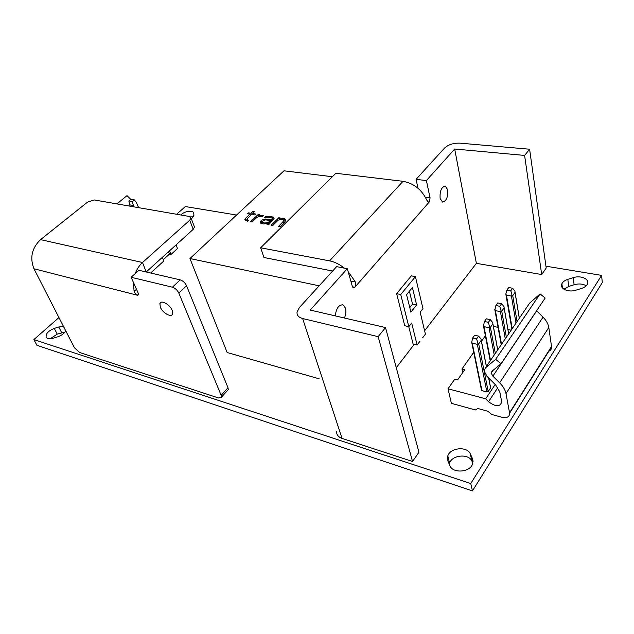 <?xml version="1.0" encoding="UTF-8"?>
<svg xmlns="http://www.w3.org/2000/svg" width="634" height="634" viewBox="0 0 634 634"><rect width="100%" height="100%" fill="white"/><g stroke="black" fill="none" stroke-linecap="round" stroke-linejoin="round"><path stroke-width="0.95" d="M58.946 317.563L33.864 339.586L36.946 345.3L472.457 490.906L602.3 282.558L601.587 275.386L545.945 266.185M563.919 289.215L568.714 286.441L574.103 284.737L573.247 277.652L567.826 279.364C564.839 280.355 562.865 281.805 561.89 283.731C559.259 288.557 568.326 292.805 575.973 290.166L581.497 288.43C584.382 287.479 586.331 286.085 587.33 284.254C590.222 279.269 580.871 274.998 573.247 277.652M586.204 285.76C582.797 283.802 578.763 283.461 574.103 284.737M472.861 463.177L471.973 461.251C468.898 453.365 452.09 454.847 449.569 463.145L449.268 464.199M193.528 216.868L190.335 216.868M65.001 332.113L57.234 334.134L50.205 338.778M236.585 215.029L185.358 206.557L176.585 214.26M472.457 490.906L470.753 483.528L601.587 275.386M33.864 339.586L470.753 483.528M65.778 330.908C64.296 333.468 61.688 335.402 57.956 336.725L53.407 338.176C49.737 339.214 47.336 338.889 46.187 337.201C45.561 333.801 48.247 330.877 54.262 328.412L58.748 326.986L63.503 326.462M191.428 219.015L193.956 215.148L193.639 213.064C193.33 209.799 184.074 211.201 180.785 214.989M470.325 453.928C467.242 446.067 450.346 447.588 447.794 455.886L447.873 460.934L449.878 465.641C452.589 473.432 469.319 472.56 472.433 464.381L472.473 458.596L470.325 453.928L471.973 461.251M169.54 250.818L171.014 254.44L169.429 254.107L163.326 259.655M171.014 254.44L177.504 248.52L176.046 244.914M150.646 273.016L163.865 260.954L162.359 257.333M138.141 206.605L139.329 207.793M116.941 203.902L127.022 195.629L130.794 199.353L134.368 199.932L136.445 202.547L138.584 207.659M168.478 251.777L169.429 254.107M130.065 206.185L128.853 200.954L130.81 199.338M133.623 206.803L132.411 201.557L134.368 199.932M129.479 204.79L133.029 205.4M128.853 200.954L132.411 201.557M548.442 351.387C550.613 350.618 551.659 349.128 551.588 346.917L548.806 327.509C548.244 323.934 546.31 320.479 543.021 317.151L536.61 310.795M501.05 363.773L495.677 359.319L485.351 367.966L484.146 371.064L487.015 376.366L495.59 384.862L499.822 391.978L501.692 401.893C500.147 407.076 495.764 407.012 488.552 401.694L485.684 398.794L448.016 388.769L451.384 403.327L475.405 409.96L477.822 408.478L488.077 411.292L491.501 414.406L501.787 417.243C506.938 418.329 509.546 416.982 509.609 413.178L505.987 393.579C505.258 389.958 503.142 386.375 499.632 382.841L492.864 376.144L491.215 373.117L491.929 371.278L501.05 363.773L545.161 298.043L540.089 293.907L529.652 303.123L528.582 304.685M511.162 330.179L507.953 329.49M498.062 327.374L493.379 326.375M473.725 352.274L461.956 368.988L464.754 369.685L457.574 379.924L454.76 379.203L448.016 388.769M461.956 368.988L462.733 372.57M485.375 335.743L481.475 341.282M495.194 384.466L485.684 398.794M490.454 387.223L490.653 387.849L488.204 391.535L486.888 391.947L481.943 390.655L481.436 389.894L471.744 342.582M540.089 293.907L495.677 359.319M512.058 295.254L511.432 296.062L506.447 295.111L505.813 294.065L506.954 290.031L508.737 287.543L512.605 288.256L514.927 291.188L515.062 292.322L512.74 295.65L512.058 295.254L510.822 290.752L512.605 288.256M511.892 329.109L505.813 294.065M494.869 309.915L495.883 305.509L497.73 302.933L501.621 303.702L504.006 306.642L504.109 307.878L501.748 311.231L501.05 310.834L499.782 306.285L501.621 303.702M483.457 325.908L484.463 321.478L486.365 318.823L490.288 319.647L492.737 322.595L492.84 323.847L490.407 327.303L489.686 326.914L488.386 322.31L490.288 319.647M471.672 342.4L472.671 337.962L474.628 335.22L478.583 336.107L481.111 339.055L481.214 340.331L478.694 343.897L477.957 343.525L476.625 338.857L478.583 336.107M510.822 290.752L506.954 290.031M494.75 309.566L495.4 310.628L500.424 311.643L501.05 310.834M499.782 306.285L495.883 305.509M483.338 325.551L483.996 326.637L489.06 327.723L489.686 326.914M488.386 322.31L484.463 321.478M471.561 342.059L472.227 343.16L477.331 344.333L477.957 343.525M476.625 338.857L472.671 337.962M131.135 277.272L138.901 270.29L180.183 279.871C182.964 280.783 185.08 282.732 186.539 285.712L178.828 293.082C177.346 290.095 175.214 288.137 172.432 287.202L131.135 277.272L138.331 293.455L138.489 294.842L137.332 295.222C135.93 294.715 134.844 293.32 134.067 291.022L133.378 282.312M178.828 293.082L221.155 395.291L221.44 397.161L218.651 398.009L79.504 352.464L74.384 347.701L33.951 268.761C29.663 257.753 31.859 248.045 40.528 239.636L142.515 262.5L189.717 220.236L191 217.898L189.178 216.448L94.3 199.972L87.516 202.151L40.528 239.636M172.155 310.327C169.912 304.518 161.004 299.597 159.895 303.512L160.339 307.236C162.621 313.03 171.521 317.927 172.591 313.925L172.155 310.327M186.539 285.712L227.994 387.77L228.264 389.641L227.36 390.631M135.264 273.555C136.96 269.03 139.377 265.345 142.515 262.5L146.216 271.986M146.494 271.724L193.219 229.334L189.717 220.236M194.242 226.338L194.48 226.972L193.219 229.334M342.043 438.403L412.536 461.481L378.157 336.678L385.52 327.556L310.216 310.066L347.321 268.705L336.622 266.645L299.391 307.553L297.045 312.079C296.767 315.264 298.63 317.404 302.64 318.514L342.043 438.403C338.271 437.016 336.432 434.639 336.527 431.263M529.612 149.22L524.603 155.425L541.698 274.538L546.199 268.031L529.612 149.22L459.943 143.157C453.476 142.967 448.333 144.607 444.521 148.087L416.062 179.359L418.02 188.258M332.62 271.035L263.958 257.499L260.637 247.791L329.569 260.859C334.586 261.858 339.515 264.283 344.357 268.134M348.137 271.598L355.056 281.456L350.919 281.369M424.614 330.789L476.372 263.332L454.689 149.022L426.389 180.571L430.09 197.959L429.218 202.016L428.425 202.325L426.642 199.868C421.65 189.526 413.772 183.337 403.002 181.308L335.822 173.28L260.637 247.791M347.321 268.705L352.425 286.671L353.312 287.86L354.834 287.273C355.872 285.871 355.943 283.937 355.056 281.456M396.282 367.712L414.224 344.325M335.275 315.891C336.218 308.29 338.818 304.629 343.065 304.899L345.467 308.1C346.259 311.231 345.91 314.535 344.413 318.006M440.131 198.497C439.679 191.238 441.367 187.093 445.195 186.063L447.699 189.732C448.119 196.992 446.415 201.113 442.587 202.095L440.131 198.497M426.389 180.571L416.062 179.359M454.689 149.022L524.603 155.425M541.698 274.538L476.372 263.332M378.157 336.678L302.64 318.514M412.536 461.481L418.931 452.224L385.52 327.556M422.672 337.748L425.422 334.15L420.176 312.182L422.965 308.623L415.413 276.63L411.315 275.853L396.622 293.669L404.738 325.733L408.795 326.661L411.664 322.999L417.109 345.023L419.898 341.369M408.756 326.653L413.114 344.064L417.109 345.023M409.413 291.22L412.552 304.114L409.762 307.601M396.622 293.669L400.751 294.517L408.795 326.661M415.413 276.63L400.751 294.517M406.584 294.691L412.417 287.527L416.609 304.97L410.88 312.166L406.584 294.691M412.552 304.114L416.609 304.97M332.343 176.727L283.984 170.808L189.954 258.537L227.154 352.52L319.14 378.791M189.954 258.537L319.171 285.815M417.782 187.196L416.49 187.038M248.465 220.307L246.753 219.213L251.476 214.403L254.82 214.942L255.771 214.038L252.427 213.499L254.329 211.701L252.815 211.455L250.913 213.254L248.504 212.866L247.545 213.761L249.962 214.149L245.176 218.682L244.819 219.689L247.498 221.218L248.465 220.307M252.094 221.995L256.897 217.414L258.767 216.654L262.563 216.471L263.752 215.33L258.323 216.043L259.75 214.68L258.22 214.435L250.557 221.742L252.094 221.995M268.61 224.793L273.714 219.095L274.11 218.35L273.492 217.177L269.965 216.337L265.591 216.693L264.33 217.565L269.014 217.256L271.915 217.993L272.144 218.841L271.431 219.53L264.14 219.142L261.47 220.323L260.099 221.987L260.693 223.176L263.578 223.937L267.603 223.247L267.033 224.523L268.61 224.793M272.739 225.49L278.231 220.109L282.281 219.412L283.889 220.767L278.492 226.465L280.101 226.734L284.634 222.249L285.72 219.697L283.224 218.484L279.174 219.174L280.363 218.017L278.77 217.763L271.146 225.221L272.739 225.49M270.472 220.458L269.046 221.852L266.589 222.803L264.536 223.009L261.897 222.019L263.57 220.402L265.535 219.911L270.472 220.458L270.924 221.821M247.181 219.824L247.625 221.1M245.176 218.682L245.857 220.648M249.962 214.149L250.398 215.425M247.006 219.958L246.151 220.767M248.504 212.866L248.885 213.975M250.913 213.254L251.349 214.522M252.815 211.455L253.243 212.723M252.427 213.499L252.808 214.617M246.753 219.213L247.434 221.203M262.127 222.716L261.398 223.493M273.555 219.253L272.501 218.928M285.435 221.115L283.921 220.806M258.22 214.435L258.656 215.734M258.323 216.043L258.553 216.741M259.417 215.695L259.686 216.511M260.812 215.386L261.16 216.424M261.977 215.306L262.357 216.463M267.199 224.008L267.389 224.587M267.603 223.247L268.087 224.705M260.099 221.987L260.416 222.938M260.748 221.012L261.517 223.311M261.47 220.323L261.961 221.805M263.047 219.499L263.379 220.521M264.14 219.142L264.465 220.109M265.868 218.888L266.201 219.903M267.976 218.968L268.356 220.109M271.431 219.53L271.875 220.894M272.144 218.841L272.588 220.196M272.303 218.326L272.834 219.958M264.806 217.105L264.996 217.668M265.591 216.693L265.955 217.779M266.692 216.337L267.025 217.359M267.548 216.21L267.897 217.272M269.965 216.337L270.338 217.47M271.843 216.638L272.596 218.944M273.492 217.177L273.967 218.635M269.046 221.852L269.529 223.327M261.897 222.019L262.476 223.754M262.658 222.692L263.047 223.85M264.536 223.009L264.853 223.961M266.589 222.803L266.866 223.636M268.253 222.265L268.903 224.246M278.77 217.763L279.214 219.142M279.174 219.174L279.356 219.744M280.283 218.817L280.505 219.491M281.71 218.508L282.003 219.419M283.224 218.484L283.969 220.798M284.5 218.69L285.245 221.012M285.229 219.079L285.712 220.608M283.026 221.987L283.477 223.398M283.889 220.767L283.723 220.188M61.704 332.715L58.748 326.986M57.234 334.134L54.262 328.412M473.091 461.346L472.473 458.596M568.714 286.441L567.826 279.364M497.864 387.564L488.552 401.694M529.652 303.123L485.351 367.966M536.673 310.858L492.864 376.144M543.021 317.151L499.632 382.841M548.806 327.509L505.987 393.579M551.54 346.497L509.554 412.758M512.209 328.65L506.447 295.111M511.432 296.062L515.989 323.118M519.294 318.276L515.022 292.409M512.74 295.65L517.067 321.541M500.424 311.643L505.274 338.802M501.748 311.231L506.36 337.217M508.658 333.849L504.109 307.878M501.526 344.286L495.4 310.628M489.06 327.723L494.219 354.977M490.407 327.303L495.312 353.376M497.682 349.905L492.84 323.847M490.518 360.405L483.996 326.637M477.331 344.333L486.888 391.947M478.694 343.897L484.17 371.302M484.328 372.103L488.204 391.535M490.597 387.945L488.632 377.975M486.365 366.476L481.214 340.331M481.943 390.655L472.227 343.16M138.537 294.105L137.332 295.222L33.951 268.761M180.183 279.871L172.432 287.202M136.556 289.469L134.067 291.022M227.994 387.77L221.155 395.291M329.569 260.859L403.002 181.308M427.72 201.818L429.218 202.016L354.834 287.273L352.456 286.782M430.09 197.959L425.454 197.356M449.569 463.145L447.794 455.886M562.437 287.915L561.89 283.731M493.109 370.304L491.215 373.117M551.588 346.917L509.609 413.178M519.341 318.213L515.062 292.322M508.706 333.777L504.149 307.783M501.225 344.73L494.885 309.963M497.738 349.833L492.887 323.744M492.293 371.516L492.206 371.056M490.225 360.825L483.496 326.011M490.653 387.849L488.719 378.062M486.421 366.397L481.261 340.22M161.21 302.26L159.895 303.512M194.48 226.972L191 217.898M228.264 389.641L221.44 397.161M343.065 304.899L342.106 304.685"/></g></svg>
